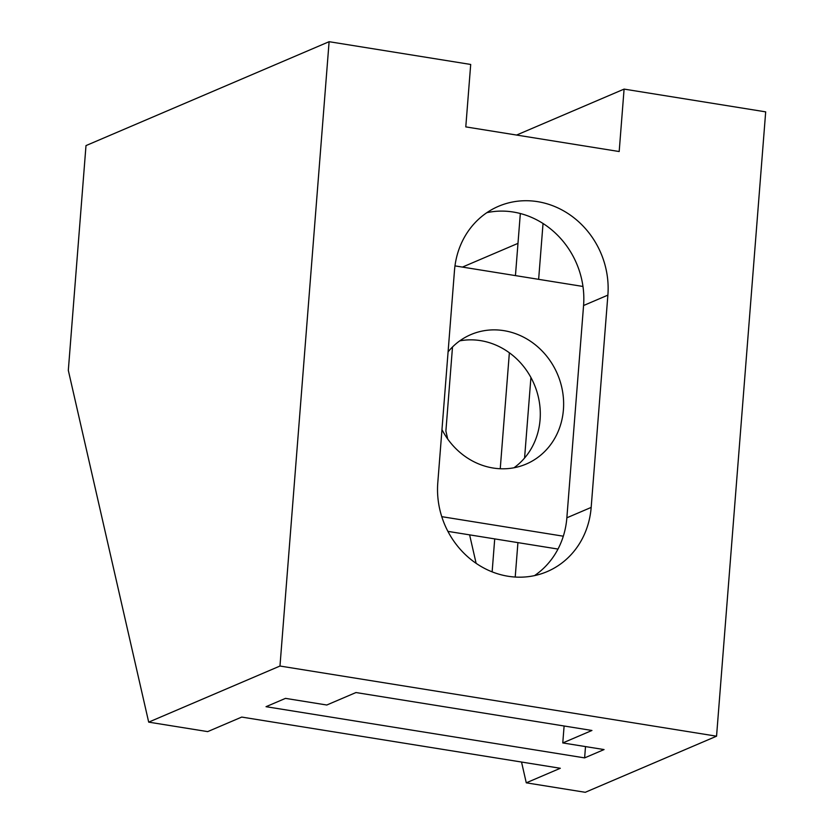<?xml version="1.0" encoding="UTF-8"?>
<svg xmlns="http://www.w3.org/2000/svg" width="834" height="834" viewBox="0 0 834 834"><rect width="100%" height="100%" fill="white"/><g stroke="black" fill="none" stroke-linecap="round" stroke-linejoin="round"><path stroke-width="1.25" d="M584.624 757.887L604.066 749.568L562.773 742.938L591.942 730.469L355.962 692.543L326.782 705.011L285.489 698.371L266.036 706.69L584.624 757.887L585.51 746.586M562.773 742.938L564.107 725.997M534.521 575.616A83.202 75.769 66.9 0 0 566.859 517.799L583.571 305.525A83.202 75.769 66.9 0 0 486.837 212.67M543.038 223.502L538.639 279.338M530.924 377.489L524.576 458.033M517.924 542.632L515.214 577.045M437.787 482.761L454.488 270.487A83.202 75.769 -113.1 0 1 498.492 206.311A83.202 75.769 -113.1 0 1 607.882 295.132L591.17 507.416A83.202 75.769 -113.1 0 1 547.177 571.592A83.202 75.769 -113.1 0 1 437.787 482.761M148.692 722.14L207.697 731.616L241.724 717.073L560.312 768.27L526.275 782.824L585.27 792.3L716.552 736.193L765.685 111.86L624.093 89.102L619.182 151.538L465.789 126.893L470.699 64.458L329.107 41.7L85.996 145.596L68.315 370.359L148.692 722.14L279.974 666.032L329.107 41.7M716.552 736.193L279.974 666.032M526.275 782.824L521.531 762.036M476.12 563.336L469.615 534.865M447.722 439.038L445.888 431.032L452.508 346.975M462.443 267.089L517.987 243.361M492.133 571.853L494.718 538.9M500.244 468.739L509.365 352.792M515.443 275.606L520.333 213.525M516.58 135.056L624.093 89.102M582.976 286.458L454.978 265.89M447.9 531.373L557.998 549.064M441.759 516.663L563.315 536.199M441.968 429.625A70.4 64.114 66.9 0 0 493.113 468.02A70.4 64.114 66.9 0 0 526.181 464.069A70.4 64.114 66.9 0 0 557.477 374.143A70.4 64.114 66.9 0 0 470.856 334.601A70.4 64.114 66.9 0 0 448.087 351.865M459.732 340.866A70.4 64.114 -113.1 0 1 534.135 384.12A70.4 64.114 -113.1 0 1 513.973 467.78M607.882 295.132L583.571 305.525M591.17 507.416L566.859 517.799"/></g></svg>
